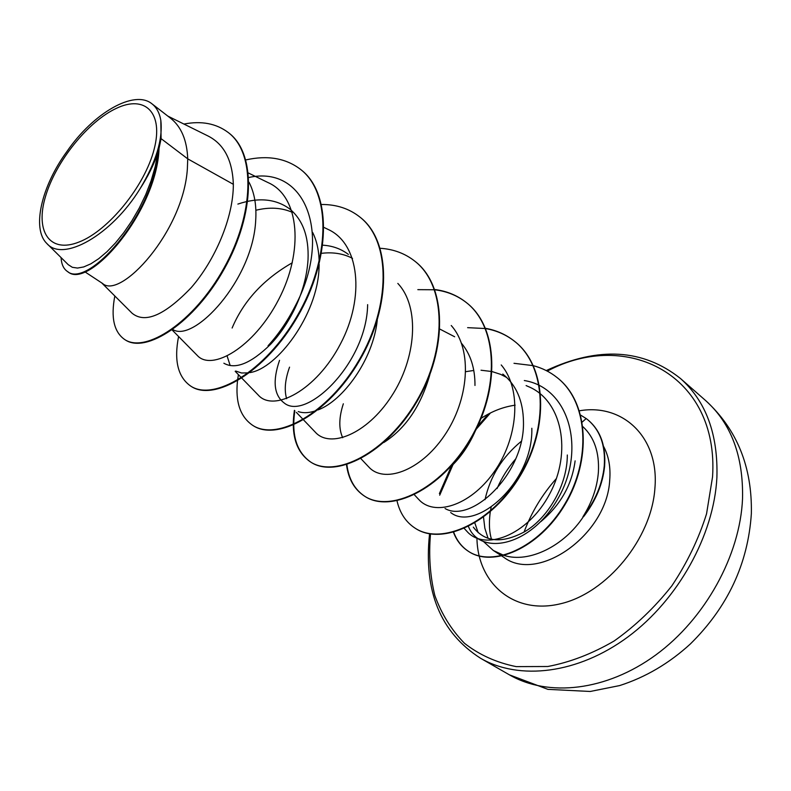 <?xml version="1.0" encoding="UTF-8"?>
<svg xmlns="http://www.w3.org/2000/svg" width="791" height="791" viewBox="0 0 791 791"><rect width="100%" height="100%" fill="white"/><g stroke="black" fill="none" stroke-linecap="round" stroke-linejoin="round"><path stroke-width="1.19" d="M556.389 478.535C542.211 494.523 531.433 512.36 524.057 532.056M45.562 196.316C55.785 161.562 87.949 121.478 116.445 108.308C145.05 94.643 163.826 112.599 154.097 149.41C144.802 186.043 108.367 230.804 78.981 242.046C49.447 253.842 34.933 231.209 45.562 196.316M504.332 555.5C528.833 563.251 564.062 546.373 583.649 516.256L583.827 516.385C595.88 500.644 602.811 483.934 604.601 466.285C605.995 445.679 600.389 430.175 587.772 419.784L587.594 419.645M583.649 516.256L582.937 516.79C595.316 500.881 602.416 483.954 604.255 466.008C605.649 445.402 600.033 429.909 587.426 419.507L586.161 418.548L582.275 422.028M582.937 516.79C592.063 502.245 597.225 487.296 598.401 471.94C599.4 452.363 594.268 437.304 582.997 426.764M575.116 460.866C572.002 484.675 560.582 504.935 540.846 521.635M567.315 454.993C567.424 485.328 547.599 518.659 524.275 531.928C501.781 543.822 484.794 542.221 473.315 527.122M474.837 522.999L478.169 532.659M483.855 541.875L493.327 550.477L503.709 555.312M481.126 418.33C491.982 411.241 503.333 406.861 515.159 405.18M151.991 103.839L170.599 118.245C181.277 126.708 186.992 140.244 187.734 158.853L161.087 138.643L159.05 148.352C156.954 211.869 88.523 290.03 68.036 271.867L67.423 271.471C87.04 288.705 152.188 217.031 157.893 153.879L159.05 148.352M101.703 282.891L132.048 313.196C144.99 323.845 164.706 315.322 191.224 287.627C215.014 260.269 233.444 217.713 233.345 184.313L187.734 158.853L187.358 168.898C183.275 232.02 120.212 299.987 102.553 283.455L84.805 271.768M248.997 182.207C254.425 192.609 256.66 205.324 255.701 220.353C253.001 279.895 193.795 343.314 172.784 329.501M237.873 204.088C258.331 197.177 275.525 198.739 289.457 208.765C302.815 219.661 309.004 236.657 308.025 259.755C306.967 276.128 302.518 292.462 294.707 308.757C287.914 322.629 279.885 334.464 270.611 344.283C250.974 363.484 235.392 369.802 223.863 363.227M255.869 210.258C269.504 206.926 281.675 207.628 292.373 212.364M312.643 232.425C316.796 240.81 318.971 250.628 319.149 261.861M319.149 264.382L319.03 268.04C317.547 315.243 276.801 368.705 249.916 372.601M322.866 245.19C332.615 245.813 341.109 248.888 348.356 254.405M232.119 328.018C243.529 300.946 263.581 279.193 292.304 262.76M320.968 253.397C331.617 252.022 341.277 253.258 349.948 257.105L352.539 258.39M439.974 329.155L454.667 336.768M461.519 343.314C470.586 354.22 475.075 368.27 474.976 385.464M502.799 374.064C516.305 384.999 523.197 400.968 523.464 421.969C524.789 474.027 471.129 523.869 445.066 508.534M465.8 371.661L473.789 370.465M481.027 370.228L491.735 371.513M492.17 371.612L500.693 374.38L506.764 377.515M248.562 372.858L241.562 372.996L235.728 371.048M230.181 365.551L227.136 356.128M367.637 304.644C366.767 363.356 305.88 421.613 284.028 402.856C273.963 395.124 272.47 380.955 279.539 360.33M377.267 320.167C373.214 359.51 343.057 400.701 318.041 409.916M316.262 410.588C309.321 413.001 303.309 413.327 298.227 411.567M286.619 398.684C284.117 390.101 285.096 379.591 289.555 367.153M429.879 374.627C420.95 405.931 405.595 428.554 383.833 442.495M342.681 437.71C338.657 428.801 338.874 417.5 343.334 403.786M475.411 430.769C468.836 445.788 460.214 458.177 449.555 467.936M531.829 428.267C533.302 482.668 475.391 532.541 450.662 512.519M233.345 184.313C232.455 160.187 224.001 144.081 208.003 135.973L167.801 116.079M68.362 264.758L72.347 267.309L77.518 268.06L83.737 266.933L90.876 263.808L98.707 258.706L106.973 251.716L115.437 242.956L123.821 232.584L131.84 220.897L139.236 208.112L145.762 194.556L151.15 180.635L155.224 166.614L157.844 152.89C153.83 164.686 147.887 176.64 140.027 188.772C111.6 235.174 62.825 262.622 46.748 243.401C31.6 228.678 41.458 186.271 66.81 151.674C93.19 113.014 134.322 89.225 151.991 103.848C156.559 107.408 159.495 112.886 160.82 120.281L161.087 138.643M124.938 339.675L125.225 339.863C146.009 354.061 194.448 322.847 224.456 268.614C254.801 214.519 256.531 153.711 228.817 132.957L228.54 132.74M114.824 295.992C110.71 317.537 113.983 332.032 124.652 339.497C145.425 353.686 193.864 322.461 223.883 268.198C254.237 214.084 255.968 153.276 228.263 132.522C216.25 123.485 201.478 120.657 183.927 124.058M61.075 257.589C61.451 264.263 63.567 268.891 67.423 271.471M157.844 152.89L157.893 153.879M466.69 531.068C483.924 551.653 527.498 536.011 549.646 493.989C572.18 452.383 562.431 400.246 527.993 386.423L526.104 385.573M418.558 499.23C433.597 516.652 469.567 506.467 493.683 472.543C517.937 438.975 522.436 389.795 501.227 364.948M368.626 466.809C383.417 483.766 419.853 471.723 444.235 435.871C468.776 400.286 473.117 349.938 451.236 325.516M303.586 419.932L315.312 432.183C329.827 448.606 366.688 434.457 391.327 396.518C416.284 358.798 420.288 307.175 397.824 283.415M235.174 371.305L258.291 395.105C273.567 412.566 316.271 390.586 340.486 343.867C365.056 297.554 359.875 243.064 327.425 229.123M197.157 355.327C211.543 371.75 253.812 347.783 278.64 299.562C303.704 251.726 299.977 196.593 268.129 182.622L248.394 173.002M248.799 177.491C306.424 164.597 332.566 236.44 294.994 306.433C287.301 321.413 278.323 334.524 268.06 345.766L270.611 344.283M524.314 380.53C569.836 387.857 585.943 449.98 558.278 498.043C531.275 546.67 480.157 556.429 468.45 526.519M300.877 169.64L301.124 169.847C332.349 193.775 330.43 260.259 297.772 316.291C265.43 372.561 213.956 401.917 191.106 386.334L190.839 386.166M359.945 217.1L360.182 217.288C391.782 241.571 391.209 306.611 359.579 360.439C328.275 414.514 276.969 441.734 253.021 425.538L252.774 425.38M415.018 261.337L415.245 261.514C447.083 286.055 447.676 349.691 416.995 401.482C386.651 453.53 335.611 478.822 310.784 462.112C296.605 452.155 291.286 435.04 294.835 410.776M417.826 289.654L434.526 289.763M434.852 289.803C446.945 291.276 457.564 295.626 466.71 302.864C498.686 327.583 500.258 389.864 470.477 439.747C441.032 489.896 390.349 513.438 364.819 496.323C354.704 489.629 348.722 479.069 346.873 464.633M467.619 327.662L485.358 328.532M485.654 328.591C496.649 330.5 506.398 334.82 514.892 341.574C546.927 366.391 549.359 427.338 520.438 475.46C491.864 523.84 441.605 545.83 415.483 528.398L415.275 528.269M557.25 377.693L557.428 377.841C589.048 402.431 591.648 460.421 565.051 504.52C538.75 548.914 492.635 567.651 468.727 551.515C461.806 546.986 456.803 540.569 453.727 532.264M245.853 159.911C267.655 155.026 285.907 158.2 300.62 169.432C331.834 193.36 329.906 259.863 297.238 315.906C264.886 372.195 213.412 401.571 190.572 385.998C177.876 376.991 173.882 360.488 178.578 336.501M321.532 204.483C336.343 204.414 349.068 208.557 359.707 216.912C391.298 241.186 390.724 306.236 359.084 360.083C327.771 414.177 276.455 441.408 252.527 425.232C240.286 416.778 235.273 402.006 237.488 380.926M237.577 380.204L238.427 374.657M380.244 248.285C393.483 249.145 405.002 253.436 414.8 261.159C446.638 285.699 447.222 349.345 416.541 401.156C386.186 453.213 335.137 478.515 310.319 461.825C296.111 451.839 290.801 434.674 294.41 410.331M434.753 289.516C446.717 291.019 457.228 295.35 466.295 302.528C498.271 327.247 499.833 389.538 470.052 439.44C440.597 489.599 389.914 513.161 364.384 496.046C354.368 489.431 348.406 478.99 346.498 464.752M485.545 328.324C496.432 330.262 506.082 334.573 514.506 341.257C546.541 366.085 548.964 427.041 520.033 475.173C491.448 523.563 441.19 545.572 415.067 528.141C405.852 522.119 399.831 513.013 397.003 500.832M514.002 363.306L533.114 365.63M533.401 365.699C542.201 368.042 550.091 371.988 557.062 377.544C588.682 402.135 591.282 460.144 564.675 504.243C538.364 548.657 492.249 567.404 468.341 551.268C461.509 546.808 456.555 540.49 453.47 532.333M580.772 415.186L586.161 418.548M160.82 120.281C162.956 139.295 156.025 162.125 140.027 188.772M742.531 498.745C743.451 456.091 731.121 423.333 705.523 400.464C737.034 429.286 752.31 467.026 751.351 513.675C748.039 563.726 727.71 607.152 690.355 643.963C669.156 663.372 645.585 677.254 619.63 685.579L590.215 691.472L547.886 689.357L509.404 674.832C548.212 697.306 606.321 691.196 655.848 654.918C705.325 618.661 740.129 555.361 742.531 498.745M705.523 400.464L680.487 378.513C706.056 401.353 718.188 434.388 716.893 477.606C713.957 535.013 678.283 599.578 628.084 636.795C577.826 674.041 519.272 680.705 480.533 658.25L509.404 674.832M439.697 495.186L453.035 464.584M476.162 429.276L490.46 412.961M547.283 371.117C626.581 328.72 719.276 374.697 712.553 476.854L706.561 513.784C698.68 538.918 687.112 562.935 671.836 585.844C654.77 607.439 635.549 625.81 614.162 640.977C592.113 653.811 569.985 662.324 547.758 666.506L516.187 666.615C496.521 662.64 479.287 654.869 464.485 643.301C451.394 629.893 441.507 613.954 434.832 595.504C430.077 576.046 428.633 555.529 430.502 533.955M603.523 446.302C608.694 455.873 610.761 467.155 609.713 480.147C607.102 534.716 537.989 583.531 503.808 557.299L501.929 556.083M488.067 538.315L484.853 528.23L483.519 517.185M579.496 410.786C622.596 403.242 659.298 437.028 654.928 487.978C651.735 538.572 607.033 593.082 560.423 603.79C513.794 615.101 477.457 583.234 476.933 537.811M485.021 499.655C490.173 476.4 502.255 456.961 521.259 441.338M680.487 378.513C643.192 348.871 598.441 346.221 546.235 370.574M488.433 414.009L477.576 426.349M451.295 466.304L439.4 493.604M490.301 511.767L490.005 513.853C488.887 523.968 489.372 532.422 491.468 539.225M68.342 264.777L46.738 243.401M125.225 339.863L124.652 339.497M228.817 132.957L228.263 132.522M466.67 531.087L464.287 528.477M418.528 499.259L414.365 494.77M368.606 466.819L360.933 458.681M303.21 419.527L296.348 412.358M327.444 229.093L324.053 227.482M197.147 355.337L172.131 329.966M493.327 550.477L501.543 555.836M294.994 306.433L294.707 308.757M300.62 169.432L301.124 169.847M190.572 385.998L191.106 386.334M252.527 425.232L253.021 425.538M515.702 458.889C507.881 467.975 501.682 477.863 497.074 488.551M491.132 507.209L490.42 511.045M429.562 533.806C423.432 591.085 440.419 632.563 480.533 658.25"/></g></svg>
